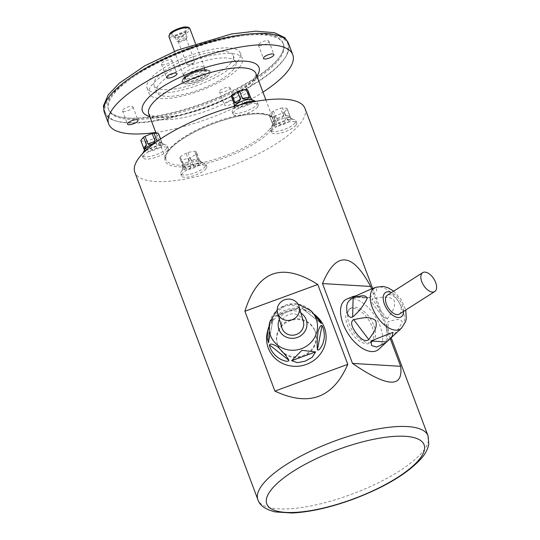 <?xml version="1.0" encoding="UTF-8"?>
<svg xmlns="http://www.w3.org/2000/svg" width="540" height="540" viewBox="0 0 540 540"><rect width="100%" height="100%" fill="white"/><g stroke="black" fill="none" stroke-linecap="round" stroke-linejoin="round"><path stroke-width="0.41" stroke-dasharray="2.7 2.03" d="M234.758 106.049A9.524 2.923 159.4 0 0 234.617 107.109A9.524 2.923 159.4 0 0 242.332 107.237A9.524 2.923 159.4 0 0 251.856 102.121A9.524 2.923 159.4 0 0 252.443 100.406A9.524 2.923 159.4 0 0 251.633 99.704M231.154 95.891A74.183 1.91 -111.1 0 1 232.18 98.024A9.524 2.923 159.4 0 0 233.375 98.145A74.183 62.073 -140.1 0 1 240.097 96.822A9.524 2.923 159.4 0 0 242.015 96.08A74.183 60.163 96 0 1 247.712 92.624A9.524 2.923 159.4 0 0 248.123 92.178A9.524 2.923 159.4 0 0 248.434 91.76M250.452 97.625L251.316 99.421L250.844 98.165M251.316 99.421L251.768 100.055L252.167 99.671M234.313 106.312L234.826 106.738L235.157 106.157L234.036 103.552M232.18 98.024L235.055 105.685M236.257 105.813C238.97 107.98 241.211 107.534 242.973 104.483L236.257 105.813L233.375 98.145M240.097 96.822L242.973 104.483M244.897 103.748C248.198 104.841 250.094 103.687 250.594 100.285L244.897 103.748L242.015 96.08M247.712 92.624L250.594 100.285M290.304 120.319A9.524 2.923 159.4 0 0 290.891 118.611A9.524 2.923 159.4 0 0 290.081 117.909A9.524 2.923 159.4 0 0 280.949 119.225A9.524 2.923 159.4 0 0 273.206 124.247A9.524 2.923 159.4 0 0 273.058 125.314A9.524 2.923 159.4 0 0 280.78 125.435A9.524 2.923 159.4 0 0 290.304 120.319M287.395 119.799L288.711 120.386L290.027 119.583L290.486 118.449L290.088 116.573L287.395 119.799L284.513 112.138A74.183 33.635 78.8 0 1 285.829 110.437A74.183 33.635 78.8 0 1 287.206 108.905L290.088 116.573M287.206 108.905A9.524 2.923 159.4 0 0 287.152 108.675A9.524 2.923 159.4 0 0 286.936 108.338A74.183 36.936 58.7 0 0 282.461 107.872L285.343 115.533L289.811 115.999L286.936 108.338M289.811 115.999C289.885 117.585 288.394 117.43 285.343 115.533M282.461 107.872A9.524 2.923 159.4 0 0 280.658 108.223A74.183 70.571 -25.6 0 0 273.497 110.983L276.379 118.652L283.541 115.884L280.658 108.223M283.541 115.884C281.846 118.719 279.457 119.644 276.379 118.652M273.497 110.983A9.524 2.923 159.4 0 0 271.971 111.915A74.183 33.635 -101.2 0 0 269.271 115.142L272.153 122.803L274.847 119.576L271.971 111.915M274.847 119.576C273.901 123.012 273.004 124.092 272.153 122.803M269.271 115.142A9.524 2.923 159.4 0 0 269.325 115.378A9.524 2.923 159.4 0 0 269.548 115.715A74.183 36.936 -121.3 0 1 274.016 116.181L276.899 123.842L272.423 123.377L269.548 115.715M272.423 123.377C274.003 126.171 275.495 126.326 276.899 123.842M274.016 116.181A9.524 2.923 159.4 0 0 275.819 115.823A74.183 70.571 154.4 0 1 282.987 113.063L285.863 120.731L278.701 123.491L275.819 115.823M278.701 123.491C282.042 125.037 284.432 124.112 285.863 120.731M282.987 113.063A9.524 2.923 159.4 0 0 284.513 112.138M200.3 163.85A9.524 2.923 159.4 0 0 200.887 162.142A9.524 2.923 159.4 0 0 200.077 161.44A9.524 2.923 159.4 0 0 190.944 162.756A9.524 2.923 159.4 0 0 183.202 167.785A9.524 2.923 159.4 0 0 183.06 168.845A9.524 2.923 159.4 0 0 190.775 168.973A9.524 2.923 159.4 0 0 200.3 163.85M195.851 151.355A9.524 2.923 159.4 0 0 194.657 151.234A74.183 62.073 39.9 0 0 187.934 152.557A9.524 2.923 159.4 0 0 186.017 153.299A74.183 60.163 -84 0 0 180.32 156.755A9.524 2.923 159.4 0 0 179.597 157.619A74.183 1.91 -111.1 0 1 180.623 159.759A9.524 2.923 159.4 0 0 181.818 159.881A74.183 62.073 -140.1 0 1 185.146 159.131A74.183 62.073 -140.1 0 1 188.534 158.558A9.524 2.923 159.4 0 0 190.458 157.815A74.183 60.163 96 0 1 196.155 154.359A9.524 2.923 159.4 0 0 196.567 153.914A9.524 2.923 159.4 0 0 196.877 153.488A74.183 1.91 68.9 0 0 195.851 151.355L199.76 161.156L196.877 153.488M199.827 161.311L198.734 159.023C200.826 161.568 201.163 162.277 199.76 161.156L200.212 161.784L200.61 161.406L200.887 162.142M197.532 158.895C196.466 161.109 194.225 161.555 190.816 160.218L197.532 158.895L194.657 151.234M187.934 152.557L190.816 160.218M188.892 160.961C187.238 164.241 185.341 165.395 183.202 164.417L188.892 160.961L186.017 153.299M180.32 156.755L183.202 164.417M182.48 165.287L182.776 168.102L183.438 168.379L183.546 167.569L179.597 157.619M180.623 159.759L183.499 167.42M184.7 167.542C187.414 169.709 189.655 169.27 191.417 166.219L184.7 167.542L181.818 159.881M188.534 158.558L191.417 166.219M193.34 165.476C196.641 166.577 198.538 165.422 199.031 162.02L193.34 165.476L190.458 157.815M196.155 154.359L199.031 162.02M144.754 149.58A9.524 2.923 159.4 0 0 144.612 150.64A9.524 2.923 159.4 0 0 152.334 150.768A9.524 2.923 159.4 0 0 161.852 145.651A9.524 2.923 159.4 0 0 162.439 143.944A9.524 2.923 159.4 0 0 161.629 143.235A9.524 2.923 159.4 0 0 152.908 144.403M158.942 145.132L160.265 145.719L161.575 144.909L162.041 143.782L161.642 141.899L158.942 145.132L156.06 137.464A74.183 33.635 78.8 0 1 158.76 134.237L161.642 141.899M157.626 140.94L161.366 141.332L160.481 138.983M161.366 141.332C161.433 142.918 159.941 142.763 156.897 140.859M140.879 140.704A9.524 2.923 159.4 0 0 141.095 141.041A74.183 36.936 -121.3 0 1 145.564 141.514L148.446 149.175L143.978 148.709L141.095 141.041M143.978 148.709C145.557 151.504 147.042 151.659 148.446 149.175M145.564 141.514A9.524 2.923 159.4 0 0 147.366 141.156A74.183 70.571 154.4 0 1 154.535 138.395L157.417 146.056L150.248 148.817L147.366 141.156M150.248 148.817C153.596 150.363 155.986 149.445 157.417 146.056M154.535 138.395A9.524 2.923 159.4 0 0 156.06 137.464M268.576 42.181A5.603 1.721 159.4 0 0 268.92 41.175A5.603 1.721 159.4 0 0 263.075 41.54A5.603 1.721 159.4 0 0 258.431 45.117A5.603 1.721 159.4 0 0 262.973 45.191A5.603 1.721 159.4 0 0 268.576 42.181M171.592 61.31A5.603 1.721 159.4 0 0 171.936 60.305A5.603 1.721 159.4 0 0 166.084 60.662A5.603 1.721 159.4 0 0 161.447 64.247A5.603 1.721 159.4 0 0 165.989 64.321A5.603 1.721 159.4 0 0 171.592 61.31M132.665 107.919A5.603 1.721 159.4 0 0 133.009 106.913A5.603 1.721 159.4 0 0 127.157 107.278A5.603 1.721 159.4 0 0 122.519 110.855A5.603 1.721 159.4 0 0 127.062 110.93A5.603 1.721 159.4 0 0 132.665 107.919M229.649 88.796A5.603 1.721 159.4 0 0 229.993 87.791A5.603 1.721 159.4 0 0 224.141 88.148A5.603 1.721 159.4 0 0 219.503 91.733A5.603 1.721 159.4 0 0 224.046 91.807A5.603 1.721 159.4 0 0 229.649 88.796M234.65 102.1A5.603 1.721 -20.6 0 1 229.048 105.111A5.603 1.721 -20.6 0 1 224.505 105.037A5.603 1.721 -20.6 0 1 229.142 101.459A5.603 1.721 -20.6 0 1 234.995 101.095A5.603 1.721 -20.6 0 1 234.65 102.1M155.756 132.448A98.341 30.193 159.4 0 0 262.96 92.151M104.429 112.644A98.341 30.193 159.4 0 0 112.772 119.914A98.341 30.193 159.4 0 0 199.334 109.107A98.341 30.193 159.4 0 0 282.481 61.088A98.341 30.193 159.4 0 0 287.044 54.412A98.341 30.193 159.4 0 0 288.536 43.443M282.082 61.864A97.612 29.963 159.4 0 0 286.612 55.235A97.612 29.963 159.4 0 0 186.185 50.645A97.612 29.963 159.4 0 0 113.643 120.251A97.612 29.963 159.4 0 0 199.557 109.532A97.612 29.963 159.4 0 0 282.082 61.864M277.776 61.027A93.359 28.661 159.4 0 0 283.527 44.28A93.359 28.661 159.4 0 0 186.05 50.301A93.359 28.661 159.4 0 0 108.743 109.978A93.359 28.661 159.4 0 0 184.437 111.206A93.359 28.661 159.4 0 0 277.776 61.027M277.364 59.92A93.359 28.661 159.4 0 0 283.115 43.166A93.359 28.661 159.4 0 0 185.638 49.187A93.359 28.661 159.4 0 0 108.331 108.864A93.359 28.661 159.4 0 0 184.019 110.093A93.359 28.661 159.4 0 0 277.364 59.92M239.261 67.433A49.795 15.289 159.4 0 0 242.332 58.495A49.795 15.289 159.4 0 0 190.343 61.709A49.795 15.289 159.4 0 0 149.108 93.535A49.795 15.289 159.4 0 0 189.479 94.189A49.795 15.289 159.4 0 0 239.261 67.433M230.648 63.173A42.323 12.994 159.4 0 0 233.253 55.58A42.323 12.994 159.4 0 0 189.068 58.313A42.323 12.994 159.4 0 0 154.015 85.367A42.323 12.994 159.4 0 0 188.332 85.921A42.323 12.994 159.4 0 0 230.648 63.173M233.145 69.829A42.323 12.994 159.4 0 0 235.757 62.235A42.323 12.994 159.4 0 0 191.565 64.962A42.323 12.994 159.4 0 0 156.519 92.016A42.323 12.994 159.4 0 0 190.829 92.576A42.323 12.994 159.4 0 0 233.145 69.829M237.175 61.884A49.795 15.289 159.4 0 0 240.246 52.954A49.795 15.289 159.4 0 0 188.257 56.167A49.795 15.289 159.4 0 0 147.029 87.993A49.795 15.289 159.4 0 0 187.394 88.648A49.795 15.289 159.4 0 0 237.175 61.884M183.074 79.704A14.938 4.583 -20.6 0 1 198.011 71.672A14.938 4.583 -20.6 0 1 210.121 71.874A14.938 4.583 -20.6 0 1 197.748 81.419A14.938 4.583 -20.6 0 1 182.156 82.384A14.938 4.583 -20.6 0 1 183.074 79.704M185.632 75.627A10.584 3.247 159.4 0 0 184.984 77.524A10.584 3.247 159.4 0 0 185.105 77.753A10.584 3.247 159.4 0 0 196.027 76.842A10.584 3.247 159.4 0 0 204.849 70.335A10.584 3.247 159.4 0 0 204.788 70.079A10.584 3.247 159.4 0 0 196.216 69.937A10.584 3.247 159.4 0 0 185.632 75.627M172.26 32.994A7.756 2.383 159.4 0 0 172.071 34.756A7.756 2.383 159.4 0 0 179.888 33.885A7.756 2.383 159.4 0 0 186.341 29.39A7.756 2.383 159.4 0 0 180.691 28.64A7.756 2.383 159.4 0 0 172.26 32.994M184.255 73.514A11.205 3.442 159.4 0 0 183.566 75.526A11.205 3.442 159.4 0 0 183.695 75.769A11.205 3.442 159.4 0 0 195.264 74.803A11.205 3.442 159.4 0 0 204.606 67.912A11.205 3.442 159.4 0 0 204.538 67.642A11.205 3.442 159.4 0 0 195.46 67.493A11.205 3.442 159.4 0 0 184.255 73.514M186.611 37.793A5.603 1.721 159.4 0 0 186.874 37.409A5.603 1.721 159.4 0 0 186.955 36.788A5.603 1.721 159.4 0 0 182.419 36.713A5.603 1.721 159.4 0 0 176.816 39.724A5.603 1.721 159.4 0 0 176.472 40.73A5.603 1.721 159.4 0 0 176.945 41.141A5.603 1.721 159.4 0 0 181.879 40.527A5.603 1.721 159.4 0 0 186.611 37.793M178.423 40.675A4.273 1.31 -20.6 0 1 182.696 38.381A4.273 1.31 -20.6 0 1 186.158 38.434A4.273 1.31 -20.6 0 1 186.091 38.914A4.273 1.31 -20.6 0 1 182.621 41.168A4.273 1.31 -20.6 0 1 178.524 41.762A4.273 1.31 -20.6 0 1 178.16 41.445A4.273 1.31 -20.6 0 1 178.423 40.675M175.399 35.95A5.603 1.721 -20.6 0 1 181.001 32.94A5.603 1.721 -20.6 0 1 185.544 33.014A5.603 1.721 -20.6 0 1 185.564 33.352A5.603 1.721 -20.6 0 1 180.9 36.599A5.603 1.721 -20.6 0 1 175.257 37.22A5.603 1.721 -20.6 0 1 175.054 36.956A5.603 1.721 -20.6 0 1 175.399 35.95M194.454 61.972A4.273 1.31 159.4 0 0 194.717 61.209A4.273 1.31 159.4 0 0 191.255 61.148A4.273 1.31 159.4 0 0 186.982 63.443A4.273 1.31 159.4 0 0 186.719 64.213A4.273 1.31 159.4 0 0 187.589 64.638A4.273 1.31 159.4 0 0 194.339 62.1A4.273 1.31 159.4 0 0 194.454 61.972M257.432 107.15A13.446 4.124 159.4 0 0 258.262 104.74A13.446 4.124 159.4 0 0 244.222 105.611A13.446 4.124 159.4 0 0 233.091 114.203A13.446 4.124 159.4 0 0 243.992 114.379A13.446 4.124 159.4 0 0 257.432 107.15M295.88 125.354A13.446 4.124 159.4 0 0 296.703 122.945A13.446 4.124 159.4 0 0 282.67 123.808A13.446 4.124 159.4 0 0 271.539 132.401A13.446 4.124 159.4 0 0 282.434 132.577A13.446 4.124 159.4 0 0 295.88 125.354M205.875 168.885A13.446 4.124 159.4 0 0 206.705 166.475A13.446 4.124 159.4 0 0 192.665 167.339A13.446 4.124 159.4 0 0 181.535 175.932A13.446 4.124 159.4 0 0 192.436 176.114A13.446 4.124 159.4 0 0 205.875 168.885M167.427 150.687A13.446 4.124 159.4 0 0 168.257 148.27A13.446 4.124 159.4 0 0 154.217 149.141A13.446 4.124 159.4 0 0 143.087 157.734A13.446 4.124 159.4 0 0 153.988 157.91A13.446 4.124 159.4 0 0 167.427 150.687M304.958 108.365A90.875 27.898 -20.6 0 1 299.363 124.666A90.875 27.898 -20.6 0 1 208.507 173.509A90.875 27.898 -20.6 0 1 134.831 172.307M372.155 326.801A19.919 10.753 -122.5 0 1 370.521 342.853A19.919 10.753 -122.5 0 1 350.744 331.844A19.919 10.753 -122.5 0 1 349.096 309.272A19.919 10.753 -122.5 0 1 372.155 326.801M315.245 331.675A19.919 18.947 164.1 0 1 315.711 333.086A19.919 18.947 164.1 0 1 301.738 356.764A19.919 18.947 164.1 0 1 277.391 343.987A19.919 18.947 164.1 0 1 290.621 320.537A19.919 18.947 164.1 0 1 315.245 331.675M373.916 325.674A19.919 10.753 -122.5 0 1 372.283 341.726A19.919 10.753 -122.5 0 1 352.512 330.716A19.919 10.753 -122.5 0 1 350.865 308.144A19.919 10.753 -122.5 0 1 373.916 325.674M315.036 330.939A19.919 18.947 164.1 0 1 315.495 332.35A19.919 18.947 164.1 0 1 301.529 356.022A19.919 18.947 164.1 0 1 277.182 343.251A19.919 18.947 164.1 0 1 290.412 319.801A19.919 18.947 164.1 0 1 315.036 330.939M390.245 338.621L371.574 288.954M166.597 148.466A13.446 4.124 159.4 0 0 167.42 146.056A13.446 4.124 159.4 0 0 166.28 145.064A13.446 4.124 159.4 0 0 153.387 146.921A13.446 4.124 159.4 0 0 142.459 154.015A13.446 4.124 159.4 0 0 142.256 155.513A13.446 4.124 159.4 0 0 153.151 155.696A13.446 4.124 159.4 0 0 166.597 148.466M205.038 166.671A13.446 4.124 159.4 0 0 205.868 164.255A13.446 4.124 159.4 0 0 204.728 163.262A13.446 4.124 159.4 0 0 191.835 165.125A13.446 4.124 159.4 0 0 180.907 172.22A13.446 4.124 159.4 0 0 180.697 173.718A13.446 4.124 159.4 0 0 191.599 173.894A13.446 4.124 159.4 0 0 205.038 166.671M295.043 123.133A13.446 4.124 159.4 0 0 295.873 120.724A13.446 4.124 159.4 0 0 294.732 119.732A13.446 4.124 159.4 0 0 281.833 121.594A13.446 4.124 159.4 0 0 270.904 128.689A13.446 4.124 159.4 0 0 270.702 130.187A13.446 4.124 159.4 0 0 281.603 130.363A13.446 4.124 159.4 0 0 295.043 123.133M240.118 104.774A13.446 4.124 159.4 0 0 232.463 110.484A13.446 4.124 159.4 0 0 232.254 111.983A13.446 4.124 159.4 0 0 243.155 112.158A13.446 4.124 159.4 0 0 256.601 104.936A13.446 4.124 159.4 0 0 257.425 102.526A13.446 4.124 159.4 0 0 256.284 101.527A13.446 4.124 159.4 0 0 255.852 101.385M378.898 349.151A29.876 16.126 57.5 0 0 375.165 316.265A29.876 16.126 57.5 0 0 346.916 299.018M355.678 295.92L367.726 298.107L369.981 297.594L376.778 290.338L375.935 287.996L368.098 290.372M387.254 319.086C390.413 313.497 396.88 307.51 393.849 299.828C386.917 294.766 378.803 298.141 371.952 298.931L372.087 302.866L382.867 317.061L387.254 319.086L371.952 298.931M387.686 340.794C394.031 335.482 398.885 329.225 402.239 322.009C400.315 317.25 393.154 320.679 388.193 321.584L386.687 325.175L386.249 341.699L387.686 340.794L388.193 321.584M399.404 314.091A11.205 6.048 57.5 0 0 398.48 301.394A11.205 6.048 57.5 0 0 387.356 295.198M317.999 317.689A29.876 28.424 -15.9 0 0 288.562 310.459A29.876 28.424 -15.9 0 0 267.334 332.1M268.853 326.734L273.206 318.485L269.413 323.447M298.924 307.537C296.602 305.532 292.079 304.999 285.356 305.93C279.295 309.629 275.839 313.092 274.982 316.325L299.012 307.766L274.982 316.325C275.164 316.838 281.698 311 286.092 309.967C290.115 307.915 298.856 308.144 298.924 307.537M311.843 311.58L304.547 307.274L301.705 308.07L314.314 314.253M303.338 321.462A11.205 10.658 -15.9 0 0 289.649 314.273A11.205 10.658 -15.9 0 0 281.792 327.591M256.959 76.187A62.242 19.109 -20.6 0 1 207.448 107.21A62.242 19.109 -20.6 0 1 149.756 116.485M183.526 78.422A13.939 4.28 -20.6 0 1 206.057 69.741A13.939 4.28 -20.6 0 1 197.579 79.893A13.939 4.28 -20.6 0 1 183.526 78.422M185.382 78.057A11.826 3.631 159.4 0 0 197.296 79.299A11.826 3.631 159.4 0 0 204.485 70.693A11.826 3.631 159.4 0 0 185.382 78.057M182.993 79.481A14.938 4.583 159.4 0 0 182.068 82.161A14.938 4.583 159.4 0 0 197.667 81.196A14.938 4.583 159.4 0 0 210.04 71.651A14.938 4.583 159.4 0 0 197.924 71.456A14.938 4.583 159.4 0 0 182.993 79.481M186.05 76.734A10.584 3.247 -20.6 0 1 196.628 71.044A10.584 3.247 -20.6 0 1 205.207 71.186A10.584 3.247 -20.6 0 1 196.445 77.949A10.584 3.247 -20.6 0 1 185.402 78.631A10.584 3.247 -20.6 0 1 186.05 76.734M170.336 33.379A9.956 3.058 -20.6 0 1 186.428 27.175A9.956 3.058 -20.6 0 1 180.374 34.425A9.956 3.058 -20.6 0 1 170.336 33.379M168.98 36.707A11.205 3.442 159.4 0 0 180.671 35.984A11.205 3.442 159.4 0 0 189.952 28.829M148.79 113.906A57.26 17.577 159.4 0 0 195.21 114.662A57.26 17.577 159.4 0 0 252.464 83.889A57.26 17.577 159.4 0 0 255.987 73.616C255.528 73.163 258.073 73.98 251.593 81.405C246.328 86.9 238.052 92.583 226.753 98.449C211.585 106.097 196.101 111.578 180.299 114.892C170.849 116.768 163.134 117.423 157.16 116.87L150.647 115.378L148.79 113.906M269.555 129.357A57.26 17.577 -20.6 0 1 212.301 160.13A57.26 17.577 -20.6 0 1 165.881 159.374A57.26 17.577 -20.6 0 1 213.293 122.776A57.26 17.577 -20.6 0 1 273.078 119.084A57.26 17.577 -20.6 0 1 269.555 129.357M271.06 130.248A58.509 17.962 159.4 0 0 212.099 124.085A58.509 17.962 159.4 0 0 176.533 166.678A58.509 17.962 159.4 0 0 271.06 130.248M428.011 435.746A90.875 27.898 -20.6 0 1 422.415 452.048A90.875 27.898 -20.6 0 1 331.56 500.884A90.875 27.898 -20.6 0 1 257.891 499.689M375.449 287.375A24.32 13.129 -122.5 0 1 398.446 301.415A24.32 13.129 -122.5 0 1 401.483 328.185M403.576 311.432A14.479 7.817 57.5 0 0 391.527 292.538M369.981 297.594L354.166 296.642M269.663 322.394A24.32 23.139 164.1 0 1 286.943 304.776A24.32 23.139 164.1 0 1 310.912 310.655M300.956 313.072A14.479 13.77 -15.9 0 0 279.403 319.201M321.044 323.237L301.671 307.949M273.173 318.411L268.603 342.488M234.333 106.373L234.617 107.109M252.275 99.954L252.443 100.406M269.325 115.378L273.058 125.314M287.152 108.675L290.891 118.611M182.776 168.102L183.06 168.845M144.443 150.188L144.612 150.64M160.556 138.929L162.439 143.944M258.431 45.117L263.432 58.428M268.92 41.175L273.922 54.486M161.447 64.247L166.448 77.551M171.936 60.305L176.938 73.609M122.519 110.855L127.521 124.166M133.009 106.913L138.011 120.224M219.503 91.733L224.505 105.037M229.993 87.791L234.995 101.095M288.367 43.025L287.044 54.412M104.281 112.212L112.772 119.914M108.331 108.864L108.743 109.978C109.478 112.253 111.861 114.19 115.904 115.783C124.214 118.793 137.133 118.955 154.649 116.282C179.287 112.151 204.376 104.051 229.912 91.982C252.666 80.872 268.711 69.876 278.046 59.002C283.203 52.468 285.026 47.56 283.527 44.28L283.115 43.166M154.015 85.367L156.519 92.016M233.253 55.58L235.757 62.235M147.029 87.993L149.108 93.535M240.246 52.954L242.332 58.495M210.121 71.874L210.04 71.651C209.959 70.578 208.555 69.896 205.821 69.586C199.604 68.87 184.93 75.249 183.101 78.671C181.919 80.467 181.575 81.628 182.068 82.161L182.156 82.384M184.984 77.524L185.402 78.658L185.915 77.747C185.848 77.031 188.703 75.337 194.481 72.671L201.879 70.841L205.22 71.206L204.788 70.079M204.538 67.642L195.466 43.497M183.566 75.526L174.494 51.381M186.091 38.914L186.874 37.409M178.524 41.762L176.945 41.141M175.054 36.956L176.472 40.73M185.544 33.014L186.955 36.788M187.589 64.638L191.579 64.996L194.339 62.1M178.16 41.445L186.719 64.213M186.158 38.434L194.717 61.209M185.564 33.352L186.341 29.39M175.257 37.22L172.071 34.756M204.849 70.335L204.606 67.912M185.105 77.753L183.695 75.769M156.087 133.333L165.881 159.374C164.774 151.956 174.474 142.763 194.981 131.78C216.952 120.326 246.564 112.529 261.86 114.048L269.19 115.628L273.078 119.084L265.876 99.914M350.865 308.144L349.096 309.272M372.283 341.726L370.521 342.853M277.182 343.251L277.391 343.987M315.495 332.35L315.711 333.086M372.668 288.509L391.176 337.75M142.256 155.513L143.087 157.734M167.42 146.056L168.257 148.27M142.796 153.36L142.459 154.015M161.629 143.235L166.28 145.064M180.697 173.718L181.535 175.932M205.868 164.255L206.705 166.475M183.202 167.785L180.907 172.22M200.077 161.44L204.728 163.262M270.702 130.187L271.539 132.401M295.873 120.724L296.703 122.945M273.206 124.247L270.904 128.689M290.081 117.909L294.732 119.732M232.254 111.983L233.091 114.203M257.425 102.526L258.262 104.74M234.677 106.211L232.463 110.484M255.906 101.378L256.284 101.527M251.384 99.583L250.364 97.457M393.728 291.134L401.369 299.707L405.776 310.028M386.687 325.175L386.249 341.699M372.087 302.866L382.867 317.061M352.519 297.196L367.726 298.107M277.209 309.94L286.909 304.648L297.945 304.04M301.698 308.077L321.273 323.528M268.589 342.806L273.213 318.485"/><path stroke-width="0.81" d="M255.906 101.378L251.633 99.704A9.524 2.923 159.4 0 0 242.501 101.02A9.524 2.923 159.4 0 0 234.758 106.049L234.677 106.211M250.844 98.165L248.434 91.76A74.183 1.91 68.9 0 0 247.408 89.627L250.452 97.625M251.316 99.421C252.72 100.541 252.382 99.833 250.29 97.288L250.364 97.457M247.408 89.627A9.524 2.923 159.4 0 0 246.213 89.498A74.183 62.073 39.9 0 0 242.818 90.072A74.183 62.073 39.9 0 0 239.49 90.821L242.372 98.489L249.089 97.16L246.213 89.498M249.089 97.16C248.022 99.374 245.781 99.819 242.372 98.489M239.49 90.821A9.524 2.923 159.4 0 0 237.573 91.564A74.183 60.163 -84 0 0 231.876 95.02L234.758 102.688L240.449 99.225L237.573 91.564M240.449 99.225C238.795 102.512 236.898 103.66 234.758 102.688M231.876 95.02A9.524 2.923 159.4 0 0 231.154 95.891L234.036 103.552L234.313 106.312M152.908 144.403A9.524 2.923 159.4 0 0 144.754 149.58L142.796 153.36M160.556 138.929L158.706 134.008A9.524 2.923 159.4 0 0 158.483 133.664A74.183 36.936 58.7 0 0 154.015 133.198L156.897 140.859L157.626 140.94M160.481 138.983L158.483 133.664M157.16 141.271L156.897 140.859M154.015 133.198A9.524 2.923 159.4 0 0 152.213 133.556A74.183 70.571 -25.6 0 0 145.044 136.316L147.926 143.978L155.095 141.217L152.213 133.556M155.095 141.217C153.394 144.052 151.004 144.97 147.926 143.978M145.044 136.316A9.524 2.923 159.4 0 0 143.519 137.241A74.183 33.635 -101.2 0 0 142.135 138.767A74.183 33.635 -101.2 0 0 140.825 140.474L143.701 148.136L146.401 144.909L143.519 137.241M146.401 144.909C145.456 148.345 144.558 149.418 143.701 148.136M140.825 140.474A9.524 2.923 159.4 0 0 140.879 140.704L144.443 150.188M273.578 55.492A5.603 1.721 -20.6 0 1 267.975 58.502A5.603 1.721 -20.6 0 1 263.432 58.428A5.603 1.721 -20.6 0 1 268.076 54.844A5.603 1.721 -20.6 0 1 273.922 54.486A5.603 1.721 -20.6 0 1 273.578 55.492M176.594 74.615A5.603 1.721 -20.6 0 1 170.991 77.625A5.603 1.721 -20.6 0 1 166.448 77.551A5.603 1.721 -20.6 0 1 171.086 73.973A5.603 1.721 -20.6 0 1 176.938 73.609A5.603 1.721 -20.6 0 1 176.594 74.615M137.666 121.23A5.603 1.721 -20.6 0 1 132.064 124.241A5.603 1.721 -20.6 0 1 127.521 124.166A5.603 1.721 -20.6 0 1 132.158 120.582A5.603 1.721 -20.6 0 1 138.011 120.224A5.603 1.721 -20.6 0 1 137.666 121.23M262.96 92.151A98.341 30.193 159.4 0 0 286.72 72.367A98.341 30.193 159.4 0 0 292.775 54.722A98.341 30.193 159.4 0 0 190.1 61.067A98.341 30.193 159.4 0 0 108.668 123.923A98.341 30.193 159.4 0 0 155.756 132.448M292.775 54.722L288.536 43.443A98.341 30.193 159.4 0 0 185.861 49.788A98.341 30.193 159.4 0 0 104.429 112.644L108.668 123.923M257.891 499.689C259.598 505.379 265.363 509.45 275.191 511.907L291.958 513C310.459 512.089 331.364 507.303 354.672 498.643C385.682 486.736 407.997 473.229 421.619 458.123C425.452 453.701 427.842 449.037 428.78 444.13L428.011 435.746A90.875 27.898 -20.6 0 0 333.133 441.605A90.875 27.898 -20.6 0 0 257.891 499.689L134.831 172.307A90.875 27.898 -20.6 0 1 210.08 114.224A90.875 27.898 -20.6 0 1 304.958 108.365L372.668 288.509M371.574 288.954L370.636 286.457L322.502 283.568L352.512 363.413C387.362 387.396 403.407 388.361 400.646 366.302L390.245 338.621M370.636 286.457C352.161 252.018 336.116 251.06 322.502 283.568M400.646 366.302L352.512 363.413M317.776 284.499L244.89 311.249L274.907 391.095C308.846 407.005 333.14 398.088 347.787 364.345L317.776 284.499C281.894 261.752 257.6 270.668 244.89 311.249M347.787 364.345L274.907 391.095M255.852 101.385A13.446 4.124 159.4 0 0 240.118 104.774M432.473 292.079A11.205 6.048 57.5 0 0 434.747 291.546A11.205 6.048 57.5 0 0 433.816 278.849A11.205 6.048 57.5 0 0 422.692 272.653A11.205 6.048 57.5 0 0 422.59 283.541A11.205 6.048 57.5 0 0 432.473 292.079M368.098 290.372L354.166 296.642L352.492 297.196L353.221 296.447L346.916 299.018A29.876 16.126 57.5 0 0 344.601 327.483A29.876 16.126 57.5 0 0 371.581 351.547A29.876 16.126 57.5 0 0 378.898 349.151L385.709 342.832L376.589 347.072L371.642 345.539L370.838 341.003L393.039 332.357L392.033 336.535L385.709 342.832M353.565 319.511C360.376 318.735 368.746 315.259 375.557 320.531C378.324 328.253 372.053 334.051 368.867 339.667C364.122 342.758 359.181 336.893 356.366 333.356C353.801 329.812 348.988 322.819 353.565 319.511L368.867 339.667M353.133 297.803C358.054 296.919 365.438 293.382 367.173 298.35C363.737 305.525 358.891 311.749 352.62 317.014C347.524 318.931 346.646 310.763 346.754 307.773C346.363 303.635 348.489 300.308 353.133 297.803L352.62 317.014M353.221 296.447L355.678 295.92M422.692 272.653L387.356 295.198A11.205 6.048 57.5 0 0 387.254 306.086A11.205 6.048 57.5 0 0 397.13 314.624A11.205 6.048 57.5 0 0 399.404 314.091L434.747 291.546M292.12 319.761A11.205 10.658 -15.9 0 0 299.147 306.713A11.205 10.658 -15.9 0 0 285.451 299.525A11.205 10.658 -15.9 0 0 277.594 312.842A11.205 10.658 -15.9 0 0 292.12 319.761M267.827 330.068L267.334 332.1A29.876 28.424 -15.9 0 0 276.541 359.6A29.876 28.424 -15.9 0 0 306.342 364.412A29.876 28.424 -15.9 0 0 317.999 317.689L316.514 316.211L319.964 320.483L321.273 323.521L310.912 310.655A24.32 23.139 164.1 0 1 301.421 348.698A24.32 23.139 164.1 0 1 277.155 344.776A24.32 23.139 164.1 0 1 269.663 322.394L268.589 342.806L267.165 337.858L267.827 330.068L268.853 326.734M291.661 360.686L301.928 350.325L315.603 351.898L312.255 357.251L305.316 361.125L297.513 362.664L291.661 360.686L315.603 351.898M269.541 344.986C270.081 343.373 272.768 343.946 277.587 346.714C283.102 352.127 286.875 356.65 288.907 360.275C288.441 362.914 280.26 359.788 277.168 356.9C273.456 354.422 269.285 347.787 269.541 344.986L288.907 360.275M314.314 314.253L316.514 316.211M317.412 349.812C316.966 345.573 317.169 339.545 318.013 331.729C319.613 326.747 320.935 324.749 321.982 325.735C323.75 327.807 325.04 335.488 323.845 339.775C323.433 343.946 319.221 351.621 317.412 349.812L321.982 325.735M277.594 312.842L281.792 327.591A11.205 10.658 -15.9 0 0 296.318 334.503A11.205 10.658 -15.9 0 0 303.338 321.462L299.147 306.713M149.756 116.485A62.242 19.109 -20.6 0 1 146.293 100.055A62.242 19.109 -20.6 0 1 219.989 63.7A62.242 19.109 -20.6 0 1 256.959 76.187M169.668 34.702A11.205 3.442 159.4 0 0 168.98 36.707L169.803 33.689C171.416 30.8 182.932 26.379 186.158 27C188.399 27.095 189.668 27.702 189.952 28.829A11.205 3.442 159.4 0 0 180.866 28.681A11.205 3.442 159.4 0 0 169.668 34.702M265.876 99.914L255.987 73.616A57.26 17.577 159.4 0 0 209.567 72.859A57.26 17.577 159.4 0 0 152.314 103.633A57.26 17.577 159.4 0 0 148.79 113.906L156.087 133.333M271.964 488.835A84.031 25.799 159.4 0 0 315.947 509.666A84.031 25.799 159.4 0 0 418.925 459.857A84.031 25.799 159.4 0 0 374.936 439.034A84.031 25.799 159.4 0 0 271.964 488.835M405.776 310.028L406.249 318.796L405.587 321.638L401.483 328.185A24.32 13.129 -122.5 0 1 395.523 330.136A24.32 13.129 -122.5 0 1 373.565 310.547A24.32 13.129 -122.5 0 1 375.449 287.375L367.497 290.621M391.527 292.538A14.479 7.817 57.5 0 0 383.764 302.103A14.479 7.817 57.5 0 0 398.23 317.54A14.479 7.817 57.5 0 0 403.576 311.432M370.838 341.003L386.654 341.948M279.403 319.201A14.479 13.77 -15.9 0 0 281.968 334.172A14.479 13.77 -15.9 0 0 297.412 337.419A14.479 13.77 -15.9 0 0 306.848 326.079A14.479 13.77 -15.9 0 0 300.956 313.072M288.367 43.025L284.789 37.652L274.415 32.677L255.744 31.145L231.458 33.986L177.431 50.173L144.686 65.88L119.482 83.066L108.203 94.898L103.417 105.934L104.281 112.212M195.466 43.497L189.952 28.829M174.494 51.381L168.98 36.707M391.176 337.75L428.011 435.746M401.483 328.185L386.748 341.861M375.449 287.375L383.029 286.403L387.551 287.55L393.728 291.134M269.663 322.394L277.209 309.94M297.945 304.04L310.912 310.655"/></g></svg>
